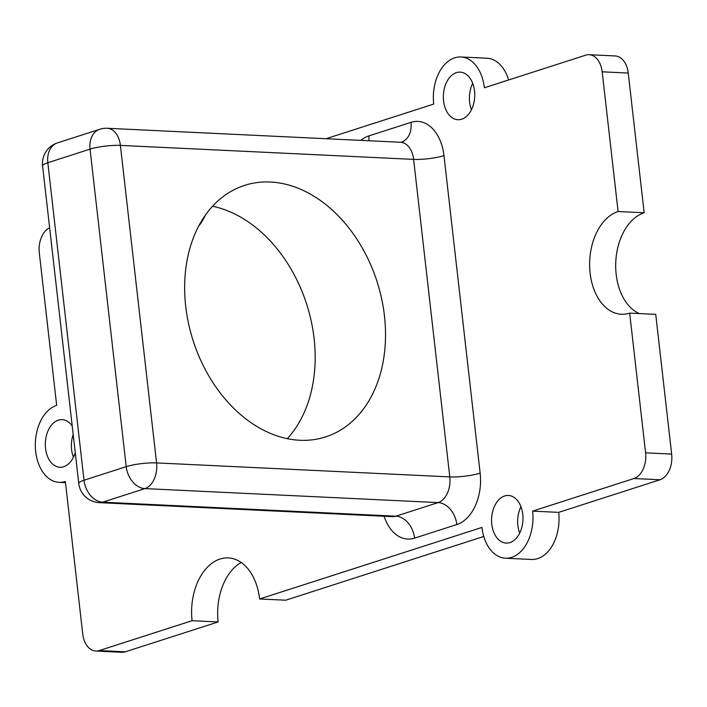<?xml version="1.0" encoding="UTF-8"?>
<svg xmlns="http://www.w3.org/2000/svg" width="707" height="707" viewBox="0 0 707 707"><rect width="100%" height="100%" fill="white"/><g stroke="black" fill="none" stroke-linecap="round" stroke-linejoin="round"><path stroke-width="1.06" d="M49.631 227.76A21.661 14.255 -87.3 0 0 39.309 252.929L56.675 405.332A38.991 25.664 -87.3 0 0 35.35 446.921A38.991 25.664 -87.3 0 0 59.158 482.377A38.991 25.664 -87.3 0 0 65.362 481.538L82.728 633.94A21.661 14.255 92.7 0 0 95.763 651.05L121.825 652.296A21.661 14.255 92.7 0 0 125.272 651.827L218.145 621.948L192.083 620.702L99.21 650.581A21.661 14.255 92.7 0 1 95.763 651.05M326.042 138.722L433.718 104.07A38.991 25.664 -87.3 0 1 460.902 56.975A38.991 25.664 -87.3 0 1 484.375 87.774L585.688 55.173A21.661 14.255 92.7 0 1 589.134 54.704A21.661 14.255 92.7 0 1 602.178 71.814L618.095 211.517A51.982 34.21 -87.3 0 0 589.656 266.972A51.982 34.21 -87.3 0 0 621.4 314.244A51.982 34.21 -87.3 0 0 629.672 313.121L645.588 452.834A21.661 14.255 92.7 0 1 633.923 478.524L532.61 511.126A38.991 25.664 -87.3 0 1 505.425 558.221A38.991 25.664 -87.3 0 1 481.953 527.431L259.619 598.97A51.982 34.21 -87.3 0 0 228.326 557.911A51.982 34.21 -87.3 0 0 192.083 620.702M259.619 598.97L285.69 600.208L483.774 536.472M241.175 562.454A51.982 34.21 -87.3 0 0 218.145 621.948M505.425 558.221L531.487 559.467A38.991 25.664 -87.3 0 0 558.671 512.372L532.61 511.126M629.672 313.121L655.734 314.368L671.65 454.071A21.661 14.255 92.7 0 1 659.993 479.77L558.671 512.372M618.095 211.517L644.157 212.763A51.982 34.21 -87.3 0 0 615.77 261.935A51.982 34.21 -87.3 0 0 639.349 313.581M589.134 54.704L615.196 55.95A21.661 14.255 92.7 0 1 628.24 73.06L644.157 212.763M508.616 79.971A38.991 25.664 -87.3 0 0 486.973 58.221L460.902 56.975M198.614 226.196A51.982 34.21 -87.3 0 0 205.463 214.999M72.229 426.074A23.826 15.678 -87.3 0 0 62.154 419.64A23.826 15.678 -87.3 0 0 58.363 420.152A23.826 15.678 -87.3 0 0 45.328 445.569A23.826 15.678 -87.3 0 0 59.883 467.239A23.826 15.678 -87.3 0 0 75.251 452.613M73.183 434.469A23.826 15.678 -87.3 0 0 73.422 457.261M504.63 495.996A23.826 15.678 -87.3 0 0 491.595 521.413A23.826 15.678 -87.3 0 0 506.15 543.073A23.826 15.678 -87.3 0 0 522.95 520.025A23.826 15.678 -87.3 0 0 508.421 495.474A23.826 15.678 -87.3 0 0 504.63 495.996M520.944 506.698A23.826 15.678 -87.3 0 0 519.68 533.105M456.395 72.635A23.826 15.678 -87.3 0 0 443.36 98.052A23.826 15.678 -87.3 0 0 457.915 119.722A23.826 15.678 -87.3 0 0 474.715 96.673A23.826 15.678 -87.3 0 0 460.186 72.123A23.826 15.678 -87.3 0 0 456.395 72.635M472.709 83.338A23.826 15.678 -87.3 0 0 471.445 109.753M212.515 206.258A132.129 96.576 -107.8 0 1 306.67 304.204A132.129 96.576 -107.8 0 1 287.307 438.667M270.374 182.026A132.129 96.576 72.2 0 0 244.622 185.367A132.129 96.576 72.2 0 0 188.575 323.682A132.129 96.576 72.2 0 0 299.803 440.267A132.129 96.576 72.2 0 0 325.565 436.926A132.129 96.576 72.2 0 0 381.603 298.61A132.129 96.576 72.2 0 0 270.374 182.026M99.21 650.581L125.272 651.827M633.923 478.524L659.993 479.77M645.588 452.834L671.65 454.071M602.178 71.814L628.24 73.06M360.835 140.384A43.321 28.51 92.7 0 1 368.789 135.938L411.006 122.355A43.321 28.51 92.7 0 1 443.969 155.637L480.15 473.151A43.321 28.51 92.7 0 1 456.828 524.541L414.611 538.124A43.321 28.51 92.7 0 1 384.095 516.251M99.687 129.301A21.661 15.837 72.2 0 0 90.036 149.142A21.661 3.906 -6.5 0 1 120.393 145.395L156.574 462.908L449.785 476.898L413.613 159.384L120.393 145.395A21.661 14.255 92.7 0 0 107.358 128.285A21.661 21.661 0 0 0 99.687 129.301L57.479 142.885A21.661 21.661 0 0 0 42.588 165.959L78.769 483.473A21.661 3.906 -6.5 0 1 84 480.239L126.208 466.655L90.036 149.142L47.82 162.725L84 480.239A21.661 15.837 72.2 0 0 102.701 502.182L395.911 516.181L438.128 502.597L144.908 488.599L102.701 502.182A21.661 14.255 -87.3 0 1 99.254 502.65L392.465 516.649A21.661 14.255 -87.3 0 0 395.911 516.181A21.661 15.837 72.2 0 1 414.611 538.124M456.828 524.541A21.661 15.837 72.2 0 0 438.128 502.597A21.661 14.255 -87.3 0 0 449.785 476.898A21.661 3.906 -6.5 0 0 480.15 473.151M144.908 488.599A21.661 14.255 -87.3 0 0 156.574 462.908A21.661 3.906 -6.5 0 0 126.208 466.655A21.661 15.837 72.2 0 0 144.908 488.599M42.588 165.959A21.661 3.906 -6.5 0 1 47.82 162.725A21.661 15.837 72.2 0 1 57.479 142.885M443.969 155.637A21.661 3.906 -6.5 0 1 413.613 159.384A21.661 14.255 -87.3 0 0 400.569 142.275L401.346 142.195A21.661 15.837 72.2 0 0 411.006 122.355M368.904 140.764A21.661 15.837 72.2 0 0 368.789 135.938M59.158 482.377L65.486 482.678M78.769 483.473A21.661 21.661 0 0 0 99.254 502.65M107.358 128.285L400.569 142.275M393.021 516.658L392.465 516.649"/></g></svg>
